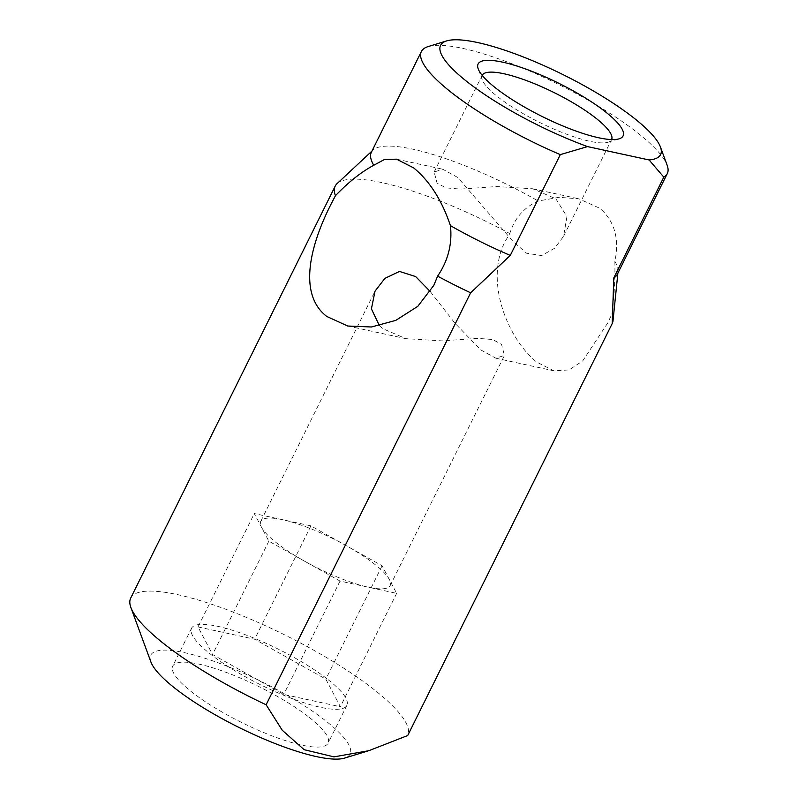 <?xml version="1.0" encoding="UTF-8"?>
<svg xmlns="http://www.w3.org/2000/svg" width="798" height="798" viewBox="0 0 798 798"><rect width="100%" height="100%" fill="white"/><g stroke="black" fill="none" stroke-linecap="round" stroke-linejoin="round"><path stroke-width="0.6" stroke-dasharray="3.99 2.99" d="M482.162 75.321A72.249 16.588 26.4 0 0 482.122 75.381A72.249 16.588 26.4 0 0 482.211 79.79A72.249 16.588 26.4 0 0 497.802 96.847A72.249 16.588 26.4 0 0 607.996 142.234A72.249 16.588 26.4 0 0 611.557 139.63A72.249 16.588 26.4 0 0 611.587 139.57M379.399 325.664L382.731 328.646L405.863 338.651L442.072 340.886L477.992 338.322L492.635 339.539L501.513 344.287L504.456 355.389L495.907 358.222L480.825 349.963L454.9 323.15L430.302 291.599M337.075 183.63A154.613 35.501 -153.6 0 1 509.792 233.585L504.765 242.103C484.226 283.35 509.164 340.287 536.735 362.112L554.021 370.851L569.064 369.933L582.66 360.975L607.637 323.1L611.956 314.023A154.613 35.501 -153.6 0 1 613.034 320.626M309.285 717.412A86.703 19.91 -153.6 0 1 328.088 743.177A86.703 19.91 -153.6 0 1 273.704 736.514A86.703 19.91 -153.6 0 1 191.58 691.836A86.703 19.91 -153.6 0 1 172.767 666.071A86.703 19.91 -153.6 0 1 227.151 672.744A86.703 19.91 -153.6 0 1 309.285 717.412M328.048 679.627A86.703 19.91 -153.6 0 1 346.851 705.382A86.703 19.91 -153.6 0 1 292.467 698.719A86.703 19.91 -153.6 0 1 210.333 654.041A86.703 19.91 -153.6 0 1 191.53 628.285A86.703 19.91 -153.6 0 1 245.914 634.949A86.703 19.91 -153.6 0 1 328.048 679.627M555.867 198.792L566.939 216.667L563.578 236.298L554.66 248.218L541.623 255.579L526.58 253.225L512.705 241.056L457.773 177.475L442.691 169.206L434.142 172.039L437.085 183.131L445.962 187.889L460.606 189.106L496.546 186.542L532.735 188.777L555.867 198.792M304.427 561.104A72.249 16.588 26.4 0 0 368.337 587.208A72.249 16.588 26.4 0 0 390.192 585.582A72.249 16.588 26.4 0 0 389.374 579.567A72.249 16.588 26.4 0 0 374.511 564.116A72.249 16.588 26.4 0 0 346.512 545.812A72.249 16.588 26.4 0 0 282.612 519.707A72.249 16.588 26.4 0 0 260.756 521.333A72.249 16.588 26.4 0 0 261.564 527.348A72.249 16.588 26.4 0 0 276.427 542.8A72.249 16.588 26.4 0 0 304.427 561.104L268.836 541.154L254.293 513.553L310.921 525.862L382.102 565.762L396.646 593.363L340.018 581.054L304.427 561.104M428.157 46.573A137.276 31.521 -153.6 0 1 637.522 132.797A137.276 31.521 -153.6 0 1 667.138 165.206M611.956 314.023C614.231 296.826 615.208 279.27 614.869 261.385C619.577 238.941 614.63 221.275 600.006 208.378L578.849 198.792L558.989 197.335L538.191 201.006C523.997 207.43 514.53 218.283 509.792 233.585M371.349 152.288A137.276 31.521 -153.6 0 1 373.015 150.094A137.276 31.521 -153.6 0 1 538.191 201.006M130.702 598.081A154.613 35.501 -153.6 0 1 227.679 609.971A154.613 35.501 -153.6 0 1 374.142 689.642A154.613 35.501 -153.6 0 1 407.698 735.547M150.902 661.951A111.271 25.546 -153.6 0 1 209.395 659.717A111.271 25.546 -153.6 0 1 325.963 721.043A111.271 25.546 -153.6 0 1 344.596 758.1M614.869 261.385A137.276 31.521 -153.6 0 1 618.021 271.719A137.276 31.521 -153.6 0 1 617.273 274.362M198.014 626.929L254.642 639.238L325.823 679.138L340.367 706.739L283.739 694.43L212.557 654.53L198.014 626.929L254.293 513.553M382.102 565.762L325.823 679.138M396.646 593.363L340.367 706.739M310.921 525.862L254.642 639.238M268.836 541.154L212.557 654.53M340.018 581.054L283.739 694.43M607.996 142.234L619.078 138.842M347.748 326.023L405.863 338.651M495.907 358.222L554.021 370.851M346.851 705.382L328.088 743.177M563.578 236.298L611.557 139.63M390.192 585.582L504.456 355.389M367.549 751.088L368.746 750.719M618.021 271.719L617.881 273.145M260.756 521.333L375.02 291.14M373.015 150.094L371.958 151.071M434.142 172.039L482.122 75.381M191.53 628.285L172.767 666.071M396.576 159.191L442.691 169.206M532.735 188.777L578.849 198.802M482.211 79.79L478.211 68.907"/><path stroke-width="1.2" d="M605.522 111.89A80.917 18.583 -153.6 0 1 619.078 138.842A80.917 18.583 -153.6 0 1 495.668 88.009A80.917 18.583 -153.6 0 1 478.211 68.907A80.917 18.583 -153.6 0 1 520.755 67.291A80.917 18.583 -153.6 0 1 605.522 111.89M611.587 139.57A72.249 16.588 26.4 0 0 595.887 118.164A72.249 16.588 26.4 0 0 527.578 80.987A72.249 16.588 26.4 0 0 482.162 75.321M430.302 291.599L415.678 276.587L399.469 271.43L384.895 278.372L375.03 291.14L371.409 308.876L379.399 325.664M446.641 40.917A122.822 28.199 26.4 0 0 467.219 81.825A122.822 28.199 26.4 0 0 587.547 146.593L649.083 159.959A122.822 28.199 26.4 0 0 660.465 147.061A122.822 28.199 26.4 0 0 633.971 118.064A122.822 28.199 26.4 0 0 446.641 40.917L428.157 46.573A137.276 31.521 -153.6 0 0 421.384 51.511A137.276 31.521 -153.6 0 0 451.159 92.299A137.276 31.521 -153.6 0 0 560.306 154.622L510.281 255.41L470.63 292.806A154.613 35.501 -153.6 0 1 437.603 276.138L433.833 285.335L417.783 306.342L395.788 320.377L371.419 326.99L347.748 326.023L326.821 316.487C297.784 294.292 310.073 245.515 330.961 204.328L335.439 195.69A154.613 35.501 -153.6 0 1 335.2 186.114A154.613 35.501 -153.6 0 1 337.075 183.63L371.958 151.071M560.306 154.622L587.547 146.593M335.439 195.69C348.397 182.193 361.175 172.059 373.763 165.266A137.276 31.521 -153.6 0 1 371.349 152.288L421.384 51.511M373.763 165.266L384.546 159.44L396.576 159.181L413.633 167.879C429.643 181.036 441.912 200.298 450.441 225.644C452.396 243.869 448.117 260.697 437.603 276.138M510.281 255.41A137.276 31.521 -153.6 0 1 450.441 225.644M470.63 292.806L266.123 704.774A154.613 35.501 -153.6 0 1 164.238 644.026A154.613 35.501 -153.6 0 1 130.882 607.527A154.613 35.501 -153.6 0 1 130.702 598.081L335.2 186.114M367.549 751.088L344.596 758.1A111.271 25.546 -153.6 0 1 174.902 688.215A111.271 25.546 -153.6 0 1 150.902 661.951L130.882 607.527M266.123 704.774L282.283 730.29L304.138 749.691L333.953 756.863L368.746 750.719L407.698 735.547L612.206 323.569L613.792 277.904L663.816 177.126A137.276 31.521 -153.6 0 0 667.298 173.585L617.273 274.362A137.276 31.521 -153.6 0 1 613.792 277.904M617.881 273.145L613.034 320.626A154.613 35.501 -153.6 0 1 612.206 323.569M660.465 147.061L667.138 165.206A137.276 31.521 -153.6 0 1 667.298 173.585M649.083 159.959L663.816 177.126"/></g></svg>
